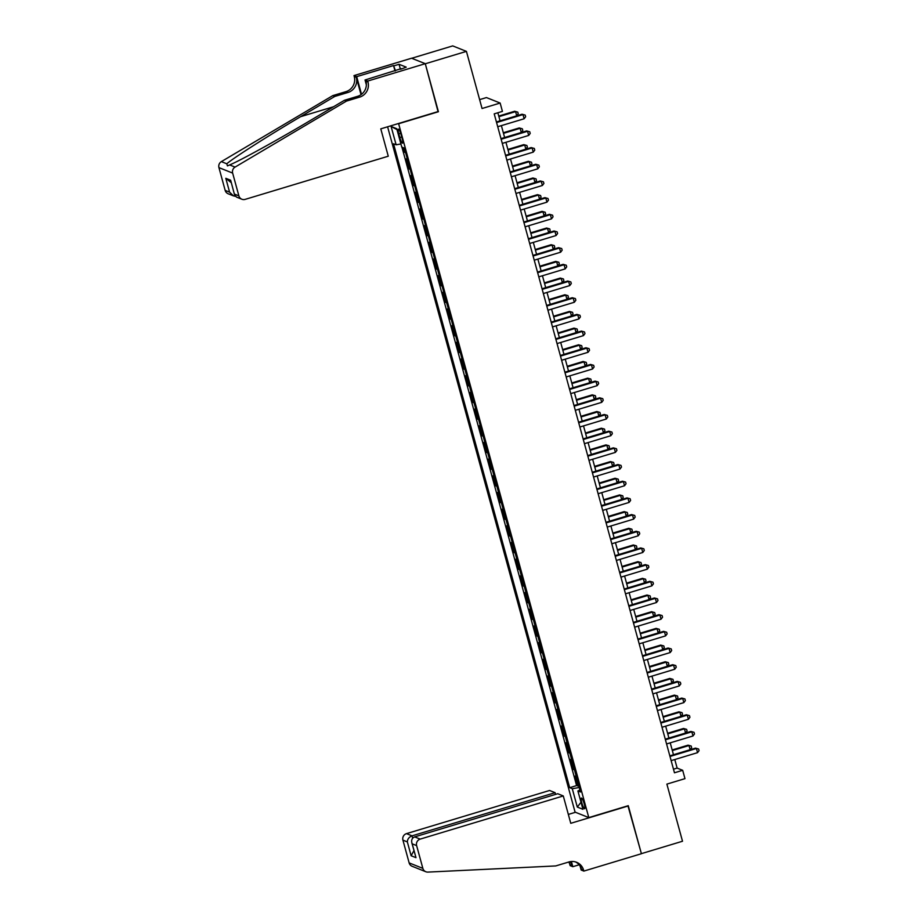 <?xml version="1.0" encoding="UTF-8"?>
<svg xmlns="http://www.w3.org/2000/svg" width="918" height="918" viewBox="0 0 918 918"><rect width="100%" height="100%" fill="white"/><g stroke="black" fill="none" stroke-linecap="round" stroke-linejoin="round"><path stroke-width="1.38" d="M584.215 803.881A5.588 1.01 -106.8 0 0 581.415 798.052A5.588 1.01 -106.8 0 0 581.84 802.929A5.588 1.01 -106.8 0 0 584.64 808.758A5.588 1.01 -106.8 0 0 584.215 803.881M387.603 126.799L575.081 812.12L588.794 817.594L398.561 123.482M411.7 58.27L452.712 45.9L466.424 51.374L482.053 108.508L500.149 103.045L486.437 97.572L479.621 99.637M588.794 817.594L628.268 805.683L641.384 853.648L682.51 841.244L666.881 784.11L684.966 778.648L682.682 770.305L677.128 768.091L674.787 759.53M438.035 111.583L425.298 63.778L466.424 51.374M403.163 147.614L404.425 152.193L405.389 151.895M407.431 159.33L406.249 158.86L408.98 168.866L409.956 168.579M411.987 176.015L410.805 175.545L413.548 185.551L414.523 185.264M416.554 192.7L415.372 192.229L418.115 202.235L419.078 201.937M421.121 209.384L419.939 208.902L422.67 218.92L423.646 218.622M425.677 226.058L424.495 225.587L427.237 235.593L428.213 235.306M430.244 242.742L429.062 242.272L431.804 252.278L432.768 251.991M434.811 259.427L433.629 258.956L436.36 268.963L437.335 268.664M439.366 276.1L438.184 275.629L440.927 285.647L441.902 285.349M443.933 292.785L442.751 292.314L445.494 302.32L446.458 302.033M448.5 309.469L447.318 308.999L450.049 319.005L451.025 318.718M453.056 326.154L451.885 325.683L454.617 335.69L455.592 335.391M457.623 342.827L456.441 342.357L459.184 352.374L460.159 352.076M462.19 359.512L461.008 359.041L463.751 369.047L464.715 368.761M466.757 376.196L465.575 375.726L468.306 385.732L469.282 385.434M471.313 392.881L470.131 392.411L472.873 402.417L473.849 402.118M475.88 409.554L474.698 409.084L477.44 419.09L478.404 418.803M480.447 426.239L479.265 425.768L481.996 435.775L482.971 435.488M485.002 442.924L483.82 442.453L486.563 452.459L487.538 452.161M489.569 459.608L488.387 459.126L491.13 469.144L492.094 468.846M494.136 476.281L492.955 475.811L495.686 485.817L496.661 485.53M498.692 492.966L497.522 492.496L500.253 502.502L501.228 502.215M503.259 509.651L502.077 509.18L504.82 519.186L505.795 518.888M507.826 526.324L506.644 525.853L509.387 535.871L510.351 535.573M512.393 543.008L511.211 542.538L513.942 552.544L514.918 552.257M516.949 559.693L515.767 559.223L518.509 569.229L519.485 568.942M521.516 576.378L520.334 575.907L523.076 585.913L524.04 585.615M526.083 593.051L524.901 592.58L527.632 602.598L528.607 602.3M530.638 609.736L529.457 609.265L532.199 619.271L533.174 618.984M535.205 626.42L534.024 625.95L536.766 635.956L537.73 635.658M539.773 643.105L538.591 642.623L541.322 652.641L542.297 652.342M544.328 659.778L543.146 659.308L545.889 669.314L546.864 669.027M548.895 676.463L547.713 675.992L550.456 685.998L551.42 685.712M553.462 693.147L552.28 692.677L555.011 702.683L555.987 702.385M558.018 709.832L556.847 709.35L559.578 719.368L560.554 719.069M562.585 726.505L561.403 726.035L564.145 736.041L565.121 735.754M567.152 743.19L565.97 742.719L568.712 752.726L569.676 752.439M571.719 759.875L570.537 759.404L573.268 769.41L574.243 769.112M500.149 103.045L502.421 111.388L494.205 113.866L674.466 772.795L682.682 770.305M398.837 133.856L399.846 137.516A5.416 0.975 -106.8 0 0 402.554 143.162A5.416 0.975 -106.8 0 0 402.141 138.434L401.132 134.762A5.416 0.975 -106.8 0 0 398.423 129.128A5.416 0.975 -106.8 0 0 398.837 133.856L400.684 133.294M579.935 789.939L577.904 790.96L580.497 791.993L404.345 148.085L401.751 147.052L396.737 128.704L391.102 126.454L396.128 144.803L393.535 143.77L569.688 787.678L572.281 788.711L579.269 787.506M577.904 790.96L582.93 809.309L577.296 807.06L572.281 788.711M405.595 152.663L404.425 152.193M401.923 147.121L576.596 785.59L578.81 785.797M576.274 776.548L575.093 776.077L577.835 786.095M574.45 769.881L573.268 769.41M569.883 753.196L568.712 752.726M565.327 736.511L564.145 736.041M560.76 719.838L559.578 719.368M556.193 703.154L555.011 702.683M551.638 686.469L550.456 685.998M547.071 669.796L545.889 669.314M542.504 653.111L541.322 652.641M537.948 636.426L536.766 635.956M533.381 619.742L532.199 619.271M528.814 603.069L527.632 602.598M524.258 586.384L523.076 585.913M519.691 569.699L518.509 569.229M515.124 553.015L513.942 552.544M510.557 536.341L509.387 535.871M506.002 519.657L504.82 519.186M501.435 502.972L500.253 502.502M496.868 486.288L495.686 485.817M492.312 469.614L491.13 469.144M487.745 452.93L486.563 452.459M483.178 436.245L481.996 435.775M478.622 419.572L477.44 419.09M474.055 402.887L472.873 402.417M469.488 386.203L468.306 385.732M464.921 369.518L463.751 369.047M460.366 352.845L459.184 352.374M455.798 336.16L454.617 335.69M451.231 319.475L450.049 319.005M446.676 302.791L445.494 302.32M442.109 286.118L440.927 285.647M437.542 269.433L436.36 268.963M432.986 252.748L431.804 252.278M428.419 236.064L427.237 235.593M423.852 219.391L422.67 218.92M419.296 202.706L418.115 202.235M414.729 186.021L413.548 185.551M410.162 169.348L408.98 168.866M438.425 111.732L398.951 123.643M673.479 754.757L670.22 742.846M685.574 733.023L684.426 728.846L683.508 728.479L686.63 729.351L687.089 731.015L685.574 733.023L668.912 738.049L665.665 726.161M681.007 716.338L679.871 712.173L678.941 711.806L682.074 712.666L682.522 714.33L681.007 716.338L664.345 721.364L661.098 709.476M659.79 704.714L656.531 692.803M655.222 688.03L651.964 676.118M650.667 671.345L647.408 659.434M662.75 649.611L661.614 645.446L660.685 645.079L663.817 645.939L664.276 647.603L662.75 649.611L646.088 654.637L642.841 642.749M641.533 637.987L638.274 626.076M636.977 621.302L633.718 609.391M649.06 599.569L647.924 595.403L646.995 595.025L650.128 595.897L650.587 597.561L649.06 599.569L632.399 604.595L629.151 592.707M644.505 582.884L643.357 578.719L642.428 578.351L645.561 579.212L646.02 580.876L644.505 582.884L627.843 587.91L624.584 576.034M623.288 571.26L620.029 559.349M618.721 554.575L615.462 542.664M630.815 532.842L629.668 528.676L628.738 528.298L631.871 529.17L632.33 530.833L630.815 532.842L614.153 537.868L610.895 525.98M626.248 516.157L625.101 511.992L624.183 511.624L627.304 512.485L627.763 514.149L626.248 516.157L609.586 521.183L606.339 509.306M605.031 504.533L601.772 492.622M600.464 487.848L597.205 475.937M612.558 466.114L611.411 461.949L610.493 461.582L613.614 462.442L614.073 464.106L612.558 466.114L595.897 471.141L592.638 459.252M591.341 454.49L588.082 442.579M586.774 437.806L583.515 425.895M582.207 421.121L578.948 409.21M594.302 399.387L593.166 395.222L592.236 394.855L595.357 395.715L595.816 397.379L594.302 399.387L577.64 404.413L574.393 392.525M589.735 382.714L588.599 378.537L587.669 378.17L590.802 379.031L591.261 380.706L589.735 382.714L573.073 387.74L569.826 375.852M568.517 371.079L565.259 359.167M563.962 354.394L560.703 342.483M576.045 332.66L574.909 328.495L573.979 328.128L577.112 328.988L577.56 330.652L576.045 332.66L559.383 337.686L556.136 325.81M571.478 315.987L570.342 311.81L569.412 311.443L572.545 312.304L573.004 313.979L571.478 315.987L554.828 321.013L551.569 309.125M550.261 304.351L547.002 292.44M545.705 287.667L542.446 275.756M541.138 270.994L537.879 259.083M553.233 249.26L552.085 245.083L551.167 244.716L554.288 245.576L554.747 247.252L553.233 249.26L536.571 254.286L533.312 242.398M532.015 237.624L528.757 225.713M527.448 220.94L524.189 209.029M539.543 199.206L538.396 195.041L537.466 194.673L540.599 195.534L541.058 197.209L539.543 199.206L522.881 204.232L519.622 192.355M534.976 182.533L533.828 178.356L532.91 177.989L536.032 178.849L536.491 180.525L534.976 182.533L518.314 187.559L515.067 175.671M513.759 170.897L510.5 158.986M509.192 154.224L505.933 142.301M521.286 132.49L520.139 128.313L519.221 127.946L522.342 128.807L522.801 130.482L521.286 132.49L504.625 137.516L501.377 125.628M516.719 115.806L515.583 111.629L514.654 111.262L517.786 112.134L518.234 113.798L516.719 115.806L500.058 120.832L497.854 112.765M673.479 769.192L677.128 768.091M400.914 143.977L396.128 144.803M576.596 785.59L569.688 787.678M396.978 129.587L391.102 126.454M577.296 807.06L581.002 802.275M496.581 122.553L522.985 114.589L524.132 118.766L497.717 126.73M496.42 121.956L522.067 114.222L525.188 115.083L525.647 116.758L524.132 118.766M522.067 114.222L525.188 115.083M514.654 111.262L498.749 116.058M517.786 112.134L515.583 111.629L498.922 116.655M388.268 156.209L245.175 199.367A5.244 5.106 111.8 0 1 238.875 195.855L232.644 173.089L218.932 167.615A5.244 5.106 -68.2 0 1 221.364 161.625L332.775 95.621L345.937 91.651A12.221 11.9 111.8 0 0 354.256 76.504L354.004 75.586L411.574 58.224L425.275 63.686L438.356 111.48L380.786 128.853L388.268 156.209M332.775 95.621L334.806 96.436L300.645 116.666C267.895 135.979 233.011 158.217 226.78 163.783L227.457 165.894L229.649 164.93C239.655 160.879 277.741 139.903 310.295 120.522L344.457 100.28L357.618 96.31A12.221 11.9 111.8 0 0 365.938 81.163L367.969 81.977L367.716 81.059L425.275 63.686M344.457 100.28L346.488 101.095L359.649 97.124A12.221 11.9 111.8 0 0 367.969 81.977M361.026 94.657L356.287 77.307A12.221 11.9 111.8 0 1 347.968 92.466L334.806 96.436M225.162 190.382L229.592 192.149L233.459 195.878L228.157 193.767A5.244 5.106 -68.2 0 1 225.162 190.382L218.932 167.615M229.649 164.93L235.065 167.099L346.488 101.095M395.015 70.938L393.535 65.545L395.497 70.789M401.384 69.022L406.215 67.14L399.066 64.294L394.132 65.775M401.281 68.632L365.031 79.981L367.716 81.059M354.004 75.586L356.689 76.653L361.52 94.302M393.535 65.545L356.689 76.653M366.362 84.869L365.031 79.981M235.065 167.099A5.244 5.106 111.8 0 0 232.644 173.089M399.066 64.294L400.432 69.309M233.459 195.878L235.352 196.303M229.592 192.149L225.805 178.31L231.221 182.648M225.805 178.31L230.659 180.238L234.572 194.891L236.557 197.118L241.859 199.229M230.659 180.238L234.572 194.891M555.585 794.391L555.115 792.682L549.584 790.478L406.479 833.636L412.021 835.85L412.664 838.191M555.115 792.682L412.021 835.85C409.061 837.032 407.5 839.052 407.34 841.898L402.922 840.131L409.141 862.897L422.854 868.371A5.244 5.106 111.8 0 0 427.937 872.1L555.723 865.938L568.885 861.979A12.221 11.9 -68.2 0 1 583.596 870.184L583.848 871.09L641.407 853.729L627.946 805.786M628.337 805.935L570.766 823.308L563.285 795.94L420.192 839.109A5.244 5.106 111.8 0 0 416.623 845.604L422.854 868.371M579.155 864.79L572.821 866.695L570.135 865.628L569.883 864.71A12.221 11.9 -68.2 0 0 568.781 862.002M583.848 871.09L581.163 870.023L580.05 865.995M575.471 812.281L568.345 814.427M563.285 795.94L557.742 793.737L414.649 836.895L420.192 839.109M570.835 861.566L571.914 865.513L569.883 864.71M571.398 861.509L572.821 866.695M425.849 871.756L412.136 866.282A5.244 5.106 -68.2 0 1 409.141 862.897M402.922 840.131A5.244 5.106 -68.2 0 1 406.479 833.636M575.575 861.945A12.221 11.9 -68.2 0 1 581.564 869.369L583.596 870.184M570.089 861.681A12.221 11.9 -68.2 0 1 571.914 865.513M416.623 845.604L412.193 843.837L411.826 842.816L415.98 857.676L411.126 855.748L413.961 850.596M415.98 857.676L412.193 843.837C411.012 840.452 411.838 838.145 414.649 836.895M501.148 139.238L527.552 131.274L528.688 135.439L502.284 143.403M500.976 138.641L526.622 130.907L529.755 131.767L530.214 133.431L528.688 135.439M526.622 130.907L529.755 131.767M505.703 155.922L532.119 147.959L533.255 152.124L506.851 160.088M505.543 155.326L531.189 147.58L534.322 148.452L534.769 150.116L533.255 152.124M531.189 147.58L534.322 148.452M510.27 172.607L536.674 164.632L537.822 168.809L511.406 176.772M510.11 171.999L535.756 164.265L538.877 165.125L539.336 166.801L537.822 168.809M535.756 164.265L538.877 165.125M514.837 189.28L541.241 181.316L542.389 185.482L515.973 193.457M514.665 188.683L540.312 180.949L543.445 181.81L543.904 183.485L542.389 185.482M540.312 180.949L543.445 181.81M519.221 127.946L503.316 132.743M522.342 128.807L520.139 128.313L503.477 133.339M509.192 154.19L525.853 149.164L524.706 144.998L523.776 144.631L507.884 149.427M523.776 144.631L526.909 145.492L524.706 144.998L508.044 150.024M526.909 145.492L527.368 147.155L525.853 149.164M513.747 170.874L530.409 165.848L529.273 161.683L528.343 161.304L512.451 166.101M528.343 161.304L531.476 162.176L529.273 161.683L512.611 166.709M531.476 162.176L531.935 163.84L530.409 165.848M532.91 177.989L517.006 182.785M536.032 178.849L533.828 178.356L517.178 183.382M519.393 205.965L545.808 198.001L546.944 202.167L520.54 210.13M519.232 205.368L544.879 197.634L548.012 198.495L548.471 200.158L546.944 202.167M544.879 197.634L548.012 198.495M537.466 194.673L521.573 199.47M540.599 195.534L538.396 195.041L521.734 200.067M523.96 222.649L550.375 214.674L551.511 218.851L525.096 226.815M523.799 222.041L549.446 214.307L552.567 215.179L553.026 216.843L551.511 218.851M549.446 214.307L552.567 215.179M527.437 220.917L544.099 215.891L542.963 211.725L542.033 211.358L526.14 216.155M542.033 211.358L545.166 212.219L542.963 211.725L526.301 216.751M545.166 212.219L545.625 213.883L544.099 215.891M528.527 239.323L554.931 231.359L556.078 235.536L529.663 243.499M528.355 238.726L554.013 230.992L557.134 231.852L557.593 233.528L556.078 235.536M554.013 230.992L557.134 231.852M532.004 237.601L548.666 232.575L547.53 228.41L546.6 228.031L530.696 232.828M546.6 228.031L549.733 228.903L547.53 228.41L530.868 233.424M549.733 228.903L550.18 230.567L548.666 232.575M533.083 256.007L559.498 248.044L560.634 252.209L534.23 260.184M532.922 255.411L558.569 247.676L561.701 248.537L562.16 250.201L560.634 252.209M558.569 247.676L561.701 248.537M551.167 244.716L535.263 249.512M554.288 245.576L552.085 245.083L535.423 250.109M537.65 272.692L564.065 264.728L565.201 268.894L538.797 276.857M537.489 272.095L563.136 264.35L566.268 265.222L566.716 266.886L565.201 268.894M563.136 264.35L566.268 265.222M541.127 270.959L557.788 265.933L556.652 261.768L555.723 261.401L539.83 266.197M555.723 261.401L558.855 262.261L556.652 261.768L539.991 266.794M558.855 262.261L559.314 263.925L557.788 265.933M542.217 289.377L568.621 281.401L569.768 285.578L543.353 293.542M542.056 288.768L567.703 281.034L570.824 281.906L571.283 283.57L569.768 285.578M567.703 281.034L570.824 281.906M545.694 287.644L562.355 282.618L561.219 278.452L560.29 278.074L544.385 282.87M560.29 278.074L563.423 278.946L561.219 278.452L544.558 283.478M563.423 278.946L563.87 280.61L562.355 282.618M546.784 306.05L573.188 298.086L574.324 302.263L547.92 310.227M546.612 305.453L572.258 297.719L575.391 298.579L575.85 300.255L574.324 302.263M572.258 297.719L575.391 298.579M550.261 304.328L566.922 299.302L565.775 295.126L564.857 294.758L548.953 299.555M564.857 294.758L567.978 295.63L565.775 295.126L549.113 300.152M567.978 295.63L568.437 297.294L566.922 299.302M551.339 322.734L577.755 314.771L578.891 318.936L552.487 326.911M551.179 322.138L576.825 314.404L579.958 315.264L580.405 316.928L578.891 318.936M576.825 314.404L579.958 315.264M569.412 311.443L553.52 316.24M572.545 312.304L570.342 311.81L553.68 316.836M555.906 339.419L582.31 331.455L583.458 335.621L557.042 343.584M555.746 338.822L581.392 331.077L584.514 331.949L584.973 333.613L583.458 335.621M581.392 331.077L584.514 331.949M573.979 328.128L558.087 332.924M577.112 328.988L574.909 328.495L558.247 333.521M560.473 356.104L586.877 348.129L588.025 352.305L561.609 360.269M560.301 355.495L585.948 347.761L589.081 348.622L589.54 350.297L588.025 352.305M585.948 347.761L589.081 348.622M563.95 354.371L580.612 349.345L579.465 345.179L578.547 344.801L562.642 349.597M578.547 344.801L581.668 345.673L579.465 345.179L562.814 350.206M581.668 345.673L582.127 347.337L580.612 349.345M565.029 372.777L591.444 364.813L592.58 368.99L566.176 376.954M564.868 372.18L590.515 364.446L593.648 365.307L594.095 366.982L592.58 368.99M590.515 364.446L593.648 365.307M568.517 371.056L585.179 366.03L584.032 361.853L583.102 361.485L567.209 366.282M583.102 361.485L586.235 362.358L584.032 361.853L567.37 366.879M586.235 362.358L586.694 364.021L585.179 366.03M569.596 389.461L596 381.498L597.148 385.663L570.732 393.627M569.435 388.865L595.082 381.131L598.203 381.991L598.662 383.655L597.148 385.663M595.082 381.131L598.203 381.991M587.669 378.17L571.776 382.967M590.802 379.031L588.599 378.537L571.937 383.563M574.163 406.146L600.567 398.183L601.715 402.348L575.299 410.312M573.991 405.549L599.638 397.804L602.77 398.676L603.229 400.34L601.715 402.348M599.638 397.804L602.77 398.676M592.236 394.855L576.332 399.651M595.357 395.715L593.166 395.222L576.504 400.248M578.719 422.819L605.134 414.856L606.27 419.033L579.866 426.996M578.558 422.223L604.205 414.488L607.337 415.349L607.796 417.024L606.27 419.033M604.205 414.488L607.337 415.349M582.207 421.098L598.869 416.072L597.721 411.907L596.803 411.528L580.899 416.324M596.803 411.528L599.924 412.4L597.721 411.907L581.06 416.933M599.924 412.4L600.383 414.064L598.869 416.072M583.286 439.504L609.701 431.54L610.837 435.706L584.433 443.681M583.125 438.907L608.772 431.173L611.904 432.034L612.352 433.709L610.837 435.706M608.772 431.173L611.904 432.034M586.763 437.783L603.424 432.757L602.288 428.58L601.359 428.213L585.466 433.009M601.359 428.213L604.492 429.073L602.288 428.58L585.627 433.606M604.492 429.073L604.951 430.749L603.424 432.757M587.853 456.189L614.257 448.225L615.404 452.39L588.989 460.354M587.692 455.592L613.339 447.858L616.46 448.718L616.919 450.382L615.404 452.39M613.339 447.858L616.46 448.718M591.33 454.456L607.991 449.43L606.855 445.264L605.926 444.897L590.022 449.694M605.926 444.897L609.059 445.758L606.855 445.264L590.194 450.29M609.059 445.758L609.506 447.433L607.991 449.43M592.42 472.873L618.824 464.898L619.96 469.075L593.556 477.039M592.248 472.265L617.894 464.531L621.027 465.403L621.486 467.067L619.96 469.075M617.894 464.531L621.027 465.403M610.493 461.582L594.589 466.367M613.614 462.442L611.411 461.949L594.749 466.975M596.975 489.546L623.391 481.583L624.527 485.76L598.123 493.723M596.815 488.95L622.461 481.216L625.594 482.076L626.042 483.752L624.527 485.76M622.461 481.216L625.594 482.076M600.452 487.825L617.114 482.799L615.978 478.622L615.049 478.255L599.156 483.052M615.049 478.255L618.181 479.127L615.978 478.622L599.316 483.648M618.181 479.127L618.64 480.791L617.114 482.799M601.542 506.231L627.946 498.267L629.094 502.433L602.678 510.408M601.382 505.634L627.028 497.9L630.15 498.761L630.609 500.425L629.094 502.433M627.028 497.9L630.15 498.761M605.019 504.51L621.681 499.484L620.545 495.307L619.616 494.94L603.711 499.736M619.616 494.94L622.748 495.8L620.545 495.307L603.883 500.333M622.748 495.8L623.196 497.476L621.681 499.484M606.11 522.916L632.513 514.952L633.649 519.118L607.246 527.081M605.937 522.319L631.584 514.573L634.717 515.446L635.176 517.109L633.649 519.118M631.584 514.573L634.717 515.446M624.183 511.624L608.278 516.421M627.304 512.485L625.101 511.992L608.439 517.018M610.665 539.6L637.081 531.625L638.217 535.802L611.813 543.766M610.504 538.992L636.151 531.258L639.284 532.13L639.731 533.794L638.217 535.802M636.151 531.258L639.284 532.13M628.738 528.298L612.845 533.094M631.871 529.17L629.668 528.676L613.006 533.702M615.232 556.274L641.636 548.31L642.784 552.487L616.368 560.45M615.071 555.677L640.718 547.943L643.839 548.803L644.298 550.479L642.784 552.487M640.718 547.943L643.839 548.803M618.709 554.552L635.371 549.526L634.235 545.349L633.305 544.982L617.412 549.779M633.305 544.982L636.438 545.854L634.235 545.349L617.573 550.375M636.438 545.854L636.897 547.518L635.371 549.526M619.799 572.958L646.203 564.995L647.351 569.16L620.935 577.135M619.627 572.362L645.274 564.627L648.406 565.488L648.865 567.152L647.351 569.16M645.274 564.627L648.406 565.488M623.276 571.237L639.938 566.211L638.802 562.034L637.872 561.667L621.968 566.463M637.872 561.667L640.994 562.527L638.802 562.034L622.14 567.06M640.994 562.527L641.452 564.203L639.938 566.211M624.355 589.643L650.77 581.679L651.906 585.845L625.502 593.808M624.194 589.046L649.841 581.301L652.973 582.173L653.432 583.837L651.906 585.845M649.841 581.301L652.973 582.173M642.428 578.351L626.535 583.148M645.561 579.212L643.357 578.719L626.696 583.745M628.922 606.328L655.337 598.352L656.473 602.529L630.058 610.493M628.761 605.719L654.408 597.985L657.529 598.846L657.988 600.521L656.473 602.529M654.408 597.985L657.529 598.846M646.995 595.025L631.102 599.821M650.128 595.897L647.924 595.403L631.263 600.429M633.489 623.001L659.893 615.037L661.04 619.202L634.625 627.178M633.317 622.404L658.975 614.67L662.096 615.53L662.555 617.206L661.04 619.202M658.975 614.67L662.096 615.53M636.966 621.279L653.627 616.253L652.491 612.077L651.562 611.709L635.658 616.506M651.562 611.709L654.695 612.581L652.491 612.077L635.83 617.103M654.695 612.581L655.142 614.245L653.627 616.253M638.044 639.685L664.46 631.722L665.596 635.887L639.192 643.851M637.884 639.089L663.53 631.355L666.663 632.215L667.122 633.879L665.596 635.887M663.53 631.355L666.663 632.215M641.533 637.953L658.195 632.938L657.047 628.761L656.129 628.394L640.225 633.19M656.129 628.394L659.25 629.255L657.047 628.761L640.385 633.787M659.25 629.255L659.709 630.93L658.195 632.938M642.611 656.37L669.027 648.406L670.163 652.572L643.759 660.535M642.451 655.773L668.097 648.028L671.23 648.9L671.678 650.564L670.163 652.572M668.097 648.028L671.23 648.9M660.685 645.079L644.792 649.875M663.817 645.939L661.614 645.446L644.952 650.472M647.179 673.043L673.582 665.08L674.73 669.256L648.315 677.22M647.018 672.446L672.664 664.712L675.786 665.573L676.245 667.248L674.73 669.256M672.664 664.712L675.786 665.573M650.655 671.322L667.317 666.296L666.181 662.13L665.252 661.752L649.347 666.548M665.252 661.752L668.384 662.624L666.181 662.13L649.519 667.156M668.384 662.624L668.832 664.288L667.317 666.296M651.746 689.728L678.15 681.764L679.286 685.93L652.882 693.905M651.573 689.131L677.22 681.397L680.353 682.258L680.812 683.933L679.286 685.93M677.22 681.397L680.353 682.258M655.222 688.007L671.884 682.981L670.737 678.804L669.819 678.436L653.914 683.233M669.819 678.436L672.94 679.297L670.737 678.804L654.075 683.83M672.94 679.297L673.399 680.972L671.884 682.981M656.301 706.412L682.717 698.449L683.853 702.614L657.449 710.578M656.14 705.816L681.787 698.082L684.92 698.942L685.367 700.606L683.853 702.614M681.787 698.082L684.92 698.942M659.79 704.68L676.44 699.654L675.304 695.488L674.374 695.121L658.481 699.918M674.374 695.121L677.507 695.982L675.304 695.488L658.642 700.514M677.507 695.982L677.966 697.657L676.44 699.654M660.868 723.097L687.272 715.122L688.42 719.299L662.004 727.263M660.708 722.489L686.354 714.755L689.475 715.627L689.934 717.291L688.42 719.299M686.354 714.755L689.475 715.627M678.941 711.806L663.048 716.591M682.074 712.666L679.871 712.173L663.209 717.199M665.435 739.77L691.839 731.807L692.987 735.984L666.571 743.947M665.263 739.174L690.91 731.439L694.042 732.3L694.501 733.975L692.987 735.984M690.91 731.439L694.042 732.3M683.508 728.479L667.604 733.275M686.63 729.351L684.426 728.846L667.776 733.872M669.991 756.455L696.406 748.491L697.542 752.657L671.138 760.632M669.83 755.858L695.477 748.124L698.609 748.985L699.068 750.649L697.542 752.657M695.477 748.124L698.609 748.985M673.479 754.734L690.141 749.708L688.993 745.531L688.064 745.164L672.171 749.96M688.064 745.164L691.197 746.024L688.993 745.531L672.332 750.557M691.197 746.024L691.656 747.7L690.141 749.708M401.728 136.954L399.846 137.516M357.618 96.31L359.649 97.124M347.968 92.466L345.937 91.651M234.446 194.088L238.875 195.855M221.364 161.625L226.78 163.783M356.287 77.307L354.256 76.504M300.645 116.666L333.555 106.74M411.126 855.748L407.34 841.898"/></g></svg>
